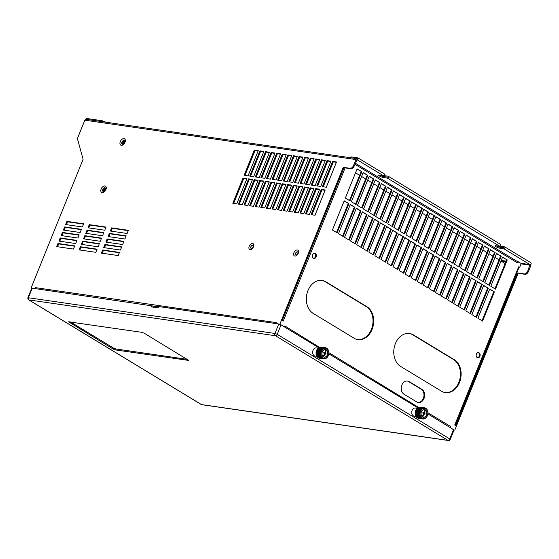 <?xml version="1.0" encoding="UTF-8"?>
<svg xmlns="http://www.w3.org/2000/svg" width="559" height="559" viewBox="0 0 559 559"><rect width="100%" height="100%" fill="white"/><g stroke="black" fill="none" stroke-linecap="round" stroke-linejoin="round"><path stroke-width="0.84" d="M459.498 382.496A17.364 13.185 98.3 0 0 454.215 359.647L413.415 334.904A17.364 13.185 98.3 0 0 409.537 333.492A17.364 13.185 98.3 0 0 395.388 343.61A17.364 13.185 98.3 0 0 400.67 366.459L441.47 391.202A17.364 13.185 98.3 0 0 445.348 392.607A17.364 13.185 98.3 0 0 459.498 382.496M409.202 333.45A17.364 13.185 -81.7 0 1 412.745 334.806L453.545 359.549A17.364 13.185 -81.7 0 1 458.827 382.398A17.364 13.185 -81.7 0 1 445.013 392.558M316.108 256.93A2.606 1.977 98.3 0 0 314.731 253.297A2.606 1.977 98.3 0 0 312.614 254.813A2.606 1.977 98.3 0 0 313.983 258.447A2.606 1.977 98.3 0 0 316.108 256.93M314.396 253.283A2.606 1.977 -81.7 0 1 315.437 256.833A2.606 1.977 -81.7 0 1 313.655 258.363M479.895 356.265A2.606 1.977 98.3 0 0 478.518 352.624A2.606 1.977 98.3 0 0 476.401 354.14A2.606 1.977 98.3 0 0 477.77 357.781A2.606 1.977 98.3 0 0 479.895 356.265M478.183 352.617A2.606 1.977 -81.7 0 1 479.224 356.167A2.606 1.977 -81.7 0 1 477.442 357.697M124.797 141.224A1.74 1.076 -58.8 0 0 122.826 142.573A1.74 1.076 -58.8 0 0 122.994 144.194M123.371 144.033A1.74 1.076 121.2 0 1 123.525 142.999A1.74 1.076 121.2 0 1 124.825 141.637M105.672 188.558A1.74 1.076 -58.8 0 0 103.701 189.906A1.74 1.076 -58.8 0 0 103.876 191.527M104.253 191.367A1.74 1.076 121.2 0 1 104.4 190.333A1.74 1.076 121.2 0 1 105.707 188.97M383.642 175.512A3.04 0.608 22 0 0 384.159 175.617L383.397 177.51A3.04 0.608 -158 0 1 380.197 176.42A3.04 0.608 -158 0 1 378.541 175.135A3.04 0.608 -158 0 1 379.316 175.03L383.229 175.603A1.041 0.643 -58.8 0 0 384.285 174.75A1.041 0.643 -58.8 0 0 384.152 173.765A1.041 0.643 -58.8 0 0 383.991 173.709M350.535 157.736L350.891 156.855L357.879 157.869A1.041 0.643 121.2 0 1 358.039 157.924A1.041 0.643 121.2 0 1 358.172 158.917A1.041 0.643 121.2 0 1 357.117 159.762L354.273 165.897A3.473 2.152 -58.8 0 1 350.766 168.727L350.067 168.308A3.473 2.152 121.2 0 0 353.574 165.478L355.964 159.56A1.474 1.118 -81.7 0 1 357.166 158.7A1.474 1.118 -81.7 0 1 357.501 158.819L356.915 159.734M518.319 261.703L517.774 263.044A1.474 0.915 -58.8 0 0 517.62 261.668L520.939 263.296L521.072 263.869L519.639 267.419L518.647 266.818L454.712 425.064L455.704 425.665L517.403 272.939L524.23 273.931A3.473 2.152 121.2 0 0 527.738 271.101L529.995 264.61A1.041 0.643 -58.8 0 0 531.05 263.764A1.041 0.643 -58.8 0 0 530.917 262.772A1.041 0.643 -58.8 0 0 530.764 262.716M500.214 246.212A3.04 0.608 22 0 0 500.738 246.316L504.651 246.882A1.041 0.643 121.2 0 1 504.805 246.938A1.041 0.643 121.2 0 1 504.938 247.923A1.041 0.643 121.2 0 1 503.883 248.776L499.97 248.21A3.04 0.608 -158 0 1 496.769 247.12A3.04 0.608 -158 0 1 495.113 245.834A3.04 0.608 -158 0 1 495.889 245.729L499.802 246.302A1.041 0.643 -58.8 0 0 500.857 245.45A1.041 0.643 -58.8 0 0 500.724 244.465A1.041 0.643 -58.8 0 0 500.571 244.409M384.159 175.617L388.072 176.183A1.041 0.643 121.2 0 1 388.232 176.239A1.041 0.643 121.2 0 1 388.365 177.224A1.041 0.643 121.2 0 1 387.31 178.076L383.397 177.51M297.821 253.541A1.74 1.076 -58.8 0 0 297.598 251.892A1.74 1.076 -58.8 0 0 297.339 251.802A1.74 1.076 -58.8 0 0 295.585 253.213A1.74 1.076 -58.8 0 0 295.802 254.862A1.74 1.076 -58.8 0 0 296.06 254.96A1.74 1.076 -58.8 0 0 297.821 253.541M294.852 256.036A3.34 2.068 -58.8 0 0 298.226 253.311A3.34 2.068 -58.8 0 0 297.304 249.964A3.34 2.068 -58.8 0 0 293.922 252.689A3.34 2.068 -58.8 0 0 294.852 256.036M295.837 254.883A1.74 1.076 121.2 0 1 295.662 253.262A1.74 1.076 121.2 0 1 297.64 251.92M253.094 247.043A1.74 1.076 -58.8 0 0 252.878 245.401A1.74 1.076 -58.8 0 0 252.612 245.303A1.74 1.076 -58.8 0 0 250.858 246.722A1.74 1.076 -58.8 0 0 251.075 248.371A1.74 1.076 -58.8 0 0 251.34 248.462A1.74 1.076 -58.8 0 0 253.094 247.043M250.125 249.545A3.34 2.068 -58.8 0 0 253.506 246.819A3.34 2.068 -58.8 0 0 252.577 243.465A3.34 2.068 -58.8 0 0 249.202 246.191A3.34 2.068 -58.8 0 0 250.125 249.545M251.117 248.392A1.74 1.076 121.2 0 1 250.935 246.771A1.74 1.076 121.2 0 1 252.913 245.422M124.629 142.531A2.082 1.293 -58.8 0 0 124.364 140.554A2.082 1.293 -58.8 0 0 124.049 140.442A2.082 1.293 -58.8 0 0 121.946 142.147A2.082 1.293 -58.8 0 0 122.204 144.117A2.082 1.293 -58.8 0 0 122.519 144.229A2.082 1.293 -58.8 0 0 124.629 142.531M121.31 145.312A3.689 2.285 -58.8 0 0 125.041 142.307A3.689 2.285 -58.8 0 0 124.014 138.611A3.689 2.285 -58.8 0 0 120.283 141.616A3.689 2.285 -58.8 0 0 121.31 145.312M122.246 144.145A2.082 1.293 121.2 0 1 122.023 142.189A2.082 1.293 121.2 0 1 124.405 140.582M105.504 189.864A2.082 1.293 -58.8 0 0 105.239 187.887A2.082 1.293 -58.8 0 0 104.924 187.775A2.082 1.293 -58.8 0 0 102.821 189.473A2.082 1.293 -58.8 0 0 103.08 191.451A2.082 1.293 -58.8 0 0 103.394 191.562A2.082 1.293 -58.8 0 0 105.504 189.864M102.185 192.645A3.689 2.285 -58.8 0 0 105.917 189.641A3.689 2.285 -58.8 0 0 104.896 185.937A3.689 2.285 -58.8 0 0 101.165 188.949A3.689 2.285 -58.8 0 0 102.185 192.645M103.122 191.471A2.082 1.293 121.2 0 1 102.898 189.522A2.082 1.293 121.2 0 1 105.281 187.915M519.639 267.419L519.025 267.328M66.444 224.662L67.597 221.811L83.543 224.124M233.641 203.427L243.717 178.489L246.812 178.936M239.231 204.238L249.307 179.299L252.402 179.746M244.821 205.055L254.897 180.11L257.992 180.564M250.411 205.866L260.494 180.927L263.582 181.375M256.008 206.676L266.084 181.738L269.172 182.185M261.598 207.487L271.674 182.548L274.762 182.996M267.188 208.297L277.264 183.359L280.352 183.806M272.778 209.115L282.854 184.17L285.942 184.624M278.368 209.925L288.444 184.987L291.532 185.434M283.958 210.736L294.034 185.798L297.122 186.245M289.548 211.547L299.624 186.608L302.712 187.055M295.138 212.357L305.214 187.419L308.309 187.866M300.728 213.175L310.804 188.229L313.899 188.683M306.318 213.985L316.394 189.047L319.489 189.494M311.908 214.796L321.984 189.857L325.079 190.305M244.961 175.421L255.037 150.483L258.125 150.93M250.551 176.232L260.627 151.293L263.715 151.748M256.141 177.049L266.217 152.111L269.305 152.558M261.731 177.86L271.807 152.921L274.895 153.369M267.321 178.67L277.397 153.732L280.485 154.179M272.911 179.481L282.987 154.543L286.075 154.99M278.501 180.291L288.577 155.353L291.665 155.807M284.091 181.109L294.167 156.171L297.255 156.618M289.681 181.92L299.757 156.981L302.852 157.428M295.271 182.73L305.347 157.792L308.442 158.239M300.861 183.541L310.937 158.602L314.032 159.049M306.451 184.351L316.527 159.413L319.622 159.867M312.048 185.169L322.124 160.23L325.212 160.678M317.638 185.979L327.714 161.041L330.802 161.488M323.228 186.79L333.304 161.851L336.392 162.299M102.248 253.248L103.394 250.397L119.347 252.71M104.477 247.721L105.63 244.87L121.576 247.19M106.706 242.201L107.859 239.35L123.812 241.67M108.935 236.681L110.088 233.83L126.041 236.143M111.171 231.16L112.324 228.31L128.27 230.622M79.881 249.999L81.034 247.148L96.987 249.461M82.117 244.479L83.263 241.628L99.216 243.941M84.346 238.952L85.499 236.101L101.445 238.42M86.575 233.431L87.728 230.581L103.674 232.9M88.804 227.911L89.957 225.06L105.91 227.373M57.521 246.75L58.674 243.899L74.62 246.219M59.75 241.229L60.903 238.379L76.856 240.691M61.986 235.709L63.132 232.858L79.085 235.171M64.215 230.182L65.368 227.331L81.314 229.651M350.067 168.308L343.247 167.316L343.946 167.742L350.766 168.727M343.946 167.742L282.239 320.468L283.231 321.069L345.106 167.91M355.545 172.794L359.64 175.274M361.61 176.469L365.698 178.95M367.668 180.145L371.763 182.625M373.733 183.82L377.821 186.301M379.792 187.496L383.886 189.983M385.857 191.178L389.944 193.659M391.915 194.853L396.01 197.334M397.98 198.529L402.068 201.009M404.038 202.204L408.133 204.685M410.103 205.88L414.191 208.36M416.162 209.555L420.256 212.036M422.227 213.231L426.321 215.718M428.285 216.906L432.38 219.394M434.35 220.588L438.445 223.069M440.408 224.264L444.503 226.744M446.473 227.939L450.568 230.42M452.538 231.615L456.626 234.095M458.597 235.29L462.691 237.771M464.662 238.966L468.749 241.446M470.72 242.641L474.815 245.128M476.785 246.316L480.873 248.804M482.843 249.999L486.938 252.479M488.908 253.674L492.996 256.155M494.967 257.35L499.061 259.83M501.032 261.025L505.119 263.506M66.898 221.385L83.668 223.824L82.397 226.975L65.62 224.543L66.898 221.385L67.597 221.811M243.018 178.062L246.931 178.635L236.737 203.874L232.823 203.308L243.018 178.062L243.717 178.489M248.608 178.88L252.521 179.446L242.327 204.692L238.413 204.119L248.608 178.88L249.307 179.299M254.198 179.691L258.111 180.257L247.917 205.502L244.003 204.929L254.198 179.691L254.897 180.11M259.788 180.501L263.701 181.067L253.506 206.313L249.593 205.747L259.788 180.501L260.494 180.927M265.378 181.312L269.298 181.878L259.096 207.123L255.183 206.557L265.378 181.312L266.084 181.738M270.975 182.122L274.888 182.695L264.687 207.934L260.774 207.368L270.975 182.122L271.674 182.548M276.565 182.94L280.478 183.506L270.276 208.752L266.363 208.179L276.565 182.94L277.264 183.359M282.155 183.75L286.068 184.316L275.866 209.562L271.953 208.989L282.155 183.75L282.854 184.17M287.745 184.561L291.658 185.127L281.457 210.373L277.543 209.807L287.745 184.561L288.444 184.987M293.335 185.371L297.248 185.937L287.046 211.183L283.133 210.617L293.335 185.371L294.034 185.798M298.925 186.182L302.838 186.755L292.637 211.994L288.724 211.428L298.925 186.182L299.624 186.608M304.515 186.999L308.428 187.565L298.226 212.811L294.313 212.238L304.515 186.999L305.214 187.419M310.105 187.81L314.018 188.376L303.823 213.622L299.91 213.049L310.105 187.81L310.804 188.229M315.695 188.621L319.608 189.187L309.413 214.432L305.5 213.866L315.695 188.621L316.394 189.047M321.285 189.431L325.198 189.997L315.003 215.243L311.09 214.677L321.285 189.431L321.984 189.857M254.331 150.057L258.251 150.63L248.049 175.875L244.136 175.302L254.331 150.057L255.037 150.483M259.928 150.874L263.841 151.44L253.639 176.686L249.726 176.113L259.928 150.874L260.627 151.293M265.518 151.685L269.431 152.251L259.229 177.496L255.316 176.93L265.518 151.685L266.217 152.111M271.108 152.495L275.021 153.061L264.819 178.307L260.906 177.741L271.108 152.495L271.807 152.921M276.698 153.306L280.611 153.879L270.409 179.118L266.496 178.552L276.698 153.306L277.397 153.732M282.288 154.116L286.201 154.689L275.999 179.935L272.086 179.362L282.288 154.116L282.987 154.543M287.878 154.934L291.791 155.5L281.589 180.746L277.676 180.173L287.878 154.934L288.577 155.353M293.468 155.744L297.381 156.31L287.179 181.556L283.266 180.99L293.468 155.744L294.167 156.171M299.058 156.555L302.971 157.121L292.776 182.367L288.856 181.801L299.058 156.555L299.757 156.981M304.648 157.365L308.561 157.938L298.366 183.177L294.453 182.611L304.648 157.365L305.347 157.792M310.238 158.176L314.151 158.749L303.956 183.995L300.043 183.422L310.238 158.176L310.937 158.602M315.828 158.994L319.741 159.56L309.546 184.805L305.633 184.232L315.828 158.994L316.527 159.413M321.418 159.804L325.331 160.37L315.136 185.616L311.223 185.05L321.418 159.804L322.124 160.23M327.015 160.615L330.928 161.181L320.726 186.427L316.813 185.861L327.015 160.615L327.714 161.041M332.605 161.425L336.518 161.998L326.316 187.237L322.403 186.671L332.605 161.425L333.304 161.851M102.695 249.971L119.472 252.409L118.194 255.561L101.424 253.129L102.695 249.971L103.394 250.397M104.931 244.451L121.701 246.882L120.423 250.041L103.653 247.602L104.931 244.451L105.63 244.87M107.16 238.924L123.93 241.362L122.659 244.521L105.882 242.082L107.16 238.924L107.859 239.35M109.389 233.403L126.159 235.842L124.888 238.993L108.118 236.562L109.389 233.403L110.088 233.83M111.618 227.883L128.395 230.315L127.117 233.473L110.347 231.035L111.618 227.883L112.324 228.31M80.335 246.722L97.105 249.16L95.834 252.312L79.064 249.88L80.335 246.722L81.034 247.148M82.564 241.202L99.341 243.64L98.063 246.792L81.293 244.36L82.564 241.202L83.263 241.628M84.8 235.681L101.57 238.113L100.292 241.271L83.522 238.833L84.8 235.681L85.499 236.101M87.029 230.154L103.799 232.593L102.528 235.751L85.751 233.313L87.029 230.154L87.728 230.581M89.258 224.634L106.028 227.073L104.757 230.224L87.987 227.792L89.258 224.634L89.957 225.06M57.975 243.472L74.745 245.911L73.467 249.069L56.697 246.631L57.975 243.472L58.674 243.899M60.204 237.952L76.974 240.391L75.703 243.542L58.926 241.111L60.204 237.952L60.903 238.379M62.433 232.432L79.203 234.864L77.932 238.022L61.162 235.584L62.433 232.432L63.132 232.858M64.669 226.912L81.439 229.344L80.161 232.502L63.391 230.063L64.669 226.912L65.368 227.331M530.812 264.169A1.474 1.118 -81.7 0 1 530.826 265.609L528.437 271.52A3.473 2.152 -58.8 0 1 524.929 274.357L524.23 273.931M517.403 272.939L524.929 274.357M454.027 430.088L450.254 427.467L450.638 426.524A1.041 0.643 -58.8 0 1 449.967 427.293M518.109 273.365L454.746 430.192M383.781 176.56L387.694 177.126L383.781 176.56A3.04 0.608 22 0 1 379.917 175.121A3.04 0.608 22 0 0 383.781 176.56M500.738 246.316L500.354 247.26L504.267 247.826L500.354 247.26A3.04 0.608 22 0 1 496.49 245.82A3.04 0.608 22 0 0 500.354 247.26L499.97 248.21M31.716 288.381L35.126 288.598L35.51 287.647A1.041 0.79 98.3 0 0 35.51 288.654M357.166 158.7L86.023 119.319A1.474 1.118 98.3 0 0 84.821 120.178L77.925 137.255A3.473 2.152 121.2 0 0 77.68 139.582L83.116 159.266L31.101 288.011M85.688 119.34A1.041 0.643 121.2 0 1 86.736 118.494L102.115 120.723L101.759 121.603M106.063 122.232L102.115 120.723M343.247 167.316L279.884 324.143L284.37 326.868L284.755 325.918L319.608 347.384M494.373 291.875L489.712 289.045L477.917 318.232L482.578 321.062L494.373 291.875L489.607 289.296M403.975 394.193L416.797 401.97A6.946 5.276 98.3 0 0 418.349 402.536A6.946 5.276 98.3 0 0 424.351 397.477A6.946 5.276 98.3 0 0 421.898 389.35L409.076 381.573A6.946 5.276 98.3 0 0 407.525 381.014A6.946 5.276 98.3 0 0 401.523 386.073A6.946 5.276 98.3 0 0 403.975 394.193M313.236 313.431L354.036 338.181A17.364 13.185 98.3 0 0 357.914 339.586A17.364 13.185 98.3 0 0 372.916 326.938A17.364 13.185 98.3 0 0 366.788 306.625L325.988 281.876A17.364 13.185 98.3 0 0 322.11 280.471A17.364 13.185 98.3 0 0 307.108 293.119A17.364 13.185 98.3 0 0 313.236 313.431M345.343 198.054L350.004 200.877L361.799 171.69L357.131 168.86L345.343 198.054M348.886 203.644L344.225 200.814L332.43 230.001L337.091 232.83L348.886 203.644L344.12 201.058M351.401 201.729L356.062 204.559L367.857 175.365L363.196 172.542L351.401 201.729M354.951 207.319L350.283 204.489L338.495 233.676L343.156 236.506L354.951 207.319L350.186 204.741M357.467 205.405L362.127 208.234L373.922 179.041L369.254 176.218L357.467 205.405M361.009 210.995L356.349 208.165L344.554 237.351L349.221 240.181L361.009 210.995L356.251 208.416M363.525 209.08L368.185 211.91L379.98 182.723L375.32 179.893L363.525 209.08M367.074 214.67L362.407 211.84L350.619 241.027L355.279 243.857L367.074 214.67L362.309 212.092M369.59 212.755L374.25 215.585L386.045 186.399L381.378 183.569L369.59 212.755M373.132 218.345L368.472 215.515L356.677 244.709L361.345 247.532L373.132 218.345L368.374 215.767M375.648 216.431L380.316 219.261L392.104 190.074L387.443 187.244L375.648 216.431M379.198 222.021L374.537 219.191L362.742 248.385L367.403 251.208L379.198 222.021L374.432 219.442M381.713 220.106L386.374 222.936L398.169 193.749L393.501 190.919L381.713 220.106M385.256 225.696L380.595 222.873L368.8 252.06L373.468 254.89L385.256 225.696L380.497 223.118M387.771 223.789L392.439 226.612L404.227 197.425L399.566 194.595L387.771 223.789M391.321 229.372L386.66 226.549L374.865 255.736L379.526 258.565L391.321 229.372L386.555 226.793M393.836 227.464L398.497 230.287L410.292 201.1L405.624 198.27L393.836 227.464M397.379 233.054L392.718 230.224L380.924 259.411L385.591 262.241L397.379 233.054L392.621 230.469M399.895 231.14L404.562 233.969L416.35 204.776L411.69 201.953L399.895 231.14M403.444 236.73L398.784 233.9L386.989 263.086L391.649 265.916L403.444 236.73L398.679 234.151M405.96 234.815L410.62 237.645L422.415 208.451L417.755 205.628L405.96 234.815M409.509 240.405L404.842 237.575L393.047 266.762L397.715 269.592L409.509 240.405L404.744 237.827M412.018 238.49L416.686 241.32L428.474 212.134L423.813 209.304L412.018 238.49M415.568 244.08L410.907 241.25L399.112 270.437L403.773 273.267L415.568 244.08L410.802 241.502M418.083 242.166L422.744 244.996L434.539 215.809L429.878 212.979L418.083 242.166M421.633 247.756L416.965 244.926L405.177 274.12L409.838 276.943L421.633 247.756L416.867 245.177M424.141 245.841L428.809 248.671L440.597 219.484L435.936 216.654L424.141 245.841M427.691 251.431L423.03 248.608L411.235 277.795L415.896 280.618L427.691 251.431L422.925 248.853M430.206 249.517L434.867 252.347L446.662 223.16L442.001 220.33L430.206 249.517M433.756 255.107L429.088 252.284L417.3 281.47L421.961 284.3L433.756 255.107L428.991 252.528M436.265 253.199L440.932 256.022L452.727 226.835L448.059 224.005L436.265 253.199M439.814 258.782L435.154 255.959L423.359 285.146L428.019 287.976L439.814 258.782L435.049 256.204M442.33 256.874L446.99 259.697L458.785 230.511L454.125 227.688L442.33 256.874M445.879 262.464L441.212 259.635L429.424 288.821L434.084 291.651L445.879 262.464L441.114 259.879M448.395 260.55L453.056 263.38L464.85 234.186L460.183 231.363L448.395 260.55M451.938 266.14L447.277 263.31L435.482 292.497L440.15 295.327L451.938 266.14L447.179 263.562M454.453 264.225L459.114 267.055L470.909 237.868L466.248 235.039L454.453 264.225M458.003 269.815L453.335 266.985L441.547 296.172L446.208 299.002L458.003 269.815L453.237 267.237M460.518 267.901L465.179 270.731L476.974 241.544L472.306 238.714L460.518 267.901M464.061 273.491L459.4 270.661L447.605 299.855L452.273 302.678L464.061 273.491L459.302 270.912M466.576 271.576L471.237 274.406L483.032 245.219L478.371 242.389L466.576 271.576M470.126 277.166L465.465 274.336L453.67 303.53L458.331 306.353L470.126 277.166L465.361 274.588M472.641 275.252L477.302 278.082L489.097 248.895L484.429 246.065L472.641 275.252M476.184 280.842L471.523 278.019L459.729 307.205L464.396 310.028L476.184 280.842L471.426 278.263M478.7 278.934L483.367 281.757L495.155 252.57L490.495 249.74L478.7 278.934M482.249 284.517L477.589 281.694L465.794 310.881L470.454 313.711L482.249 284.517L477.484 281.939M484.765 282.609L489.425 285.432L501.22 256.246L496.553 253.416L484.765 282.609M488.307 288.199L483.647 285.369L471.852 314.556L476.52 317.386L488.307 288.199L483.549 285.614M490.823 286.285L495.491 289.115L507.279 259.921L502.618 257.098L490.823 286.285M35.51 287.647L276.237 322.613L275.86 323.556L279.884 324.143M167.504 306.821A1.041 0.79 98.3 0 0 167.504 307.82A1.041 0.79 98.3 0 1 167.504 306.821M150.727 304.382A1.041 0.79 98.3 0 0 150.734 305.389A1.041 0.79 98.3 0 1 150.727 304.382M482.012 320.712L493.702 291.777M407.183 380.979A6.946 5.276 -81.7 0 1 408.405 381.476L421.227 389.253A6.946 5.276 -81.7 0 1 423.736 397.163A6.946 5.276 -81.7 0 1 418.013 402.473M321.767 280.429A17.364 13.185 -81.7 0 1 325.317 281.778L366.117 306.528A17.364 13.185 -81.7 0 1 372.301 326.624A17.364 13.185 -81.7 0 1 357.578 339.53M361.799 171.69L357.033 169.111M349.431 200.534L361.128 171.592M336.525 232.481L348.215 203.546M367.857 175.365L363.091 172.787M355.496 204.21L367.186 175.267M342.583 236.157L354.28 207.221M373.922 179.041L369.157 176.462M361.554 207.885L373.251 178.943M348.648 239.832L360.338 210.897M379.98 182.723L375.215 180.138M367.619 211.561L379.309 182.625M354.706 243.514L366.404 214.572M386.045 186.399L381.28 183.82M373.678 215.236L385.375 186.301M360.772 247.19L372.462 218.248M392.104 190.074L387.345 187.496M379.743 218.918L391.433 189.976M366.837 250.865L378.527 221.923M398.169 193.749L393.403 191.171M385.801 222.594L397.498 193.652M372.895 254.541L384.585 225.598M404.227 197.425L399.468 194.846M391.866 226.269L403.556 197.327M378.96 258.216L390.65 229.274M410.292 201.1L405.527 198.522M397.924 229.945L409.621 201.002M385.018 261.892L396.708 232.956M416.35 204.776L411.592 202.197M403.989 233.62L415.679 204.678M391.083 265.567L402.773 236.632M422.415 208.451L417.65 205.873M410.054 237.296L421.745 208.36M397.142 269.249L408.839 240.307M428.474 212.134L423.715 209.548M416.113 240.971L427.803 212.036M403.207 272.925L414.897 243.983M434.539 215.809L429.773 213.231M422.178 244.646L433.868 215.711M409.265 276.6L420.962 247.658M440.597 219.484L435.838 216.906M428.236 248.329L439.926 219.387M415.33 280.276L427.02 251.333M446.662 223.16L441.896 220.581M434.301 252.004L445.991 223.062M421.388 283.951L433.085 255.009M452.727 226.835L447.962 224.257M440.359 255.68L452.056 226.737M427.453 287.626L439.143 258.691M458.785 230.511L454.02 227.932M446.424 259.355L458.114 230.413M433.511 291.302L445.209 262.367M464.85 234.186L460.085 231.608M452.483 263.03L464.18 234.088M439.577 294.977L451.267 266.042M470.909 237.868L466.143 235.283M458.548 266.706L470.238 237.771M445.635 298.66L457.332 269.717M476.974 241.544L472.208 238.959M464.606 270.381L476.303 241.446M451.7 302.335L463.39 273.393M483.032 245.219L478.266 242.641M470.671 274.057L482.361 245.121M457.758 306.011L469.455 277.068M489.097 248.895L484.332 246.316M476.729 277.739L488.426 248.797M463.823 309.686L475.513 280.744M495.155 252.57L490.397 249.992M482.794 281.415L494.484 252.472M469.888 313.361L481.579 284.419M501.22 256.246L496.455 253.667M488.852 285.09L500.55 256.148M475.947 317.037L487.637 288.102M507.279 259.921L502.52 257.343M494.918 288.765L506.608 259.823M517.62 261.668A1.474 0.915 -58.8 0 0 517.592 261.647L355.342 163.249M477.009 353.204L476.156 355.307M518.92 267.293L518.647 266.818M323.416 356.88A3.906 2.97 98.3 0 0 324.29 357.194A3.906 2.97 98.3 0 0 327.665 354.35A3.906 2.97 98.3 0 0 326.281 349.78A3.906 2.97 98.3 0 0 325.408 349.459A3.906 2.97 98.3 0 0 322.033 352.303A3.906 2.97 98.3 0 0 323.416 356.88M324.534 357.082A3.906 2.97 -81.7 0 1 324.01 357.138M326.729 348.669A5.122 3.892 -81.7 0 1 328.287 355.412A5.122 3.892 -81.7 0 1 322.969 357.984A5.122 3.892 -81.7 0 1 321.411 351.241A5.122 3.892 -81.7 0 1 326.729 348.669M321.551 357.662A5.646 4.283 -81.7 0 1 321.488 357.585L321.257 357.292A5.646 4.283 -81.7 0 1 321.194 357.201L320.992 356.887A5.646 4.283 -81.7 0 1 320.936 356.789L320.761 356.439A5.646 4.283 -81.7 0 1 320.719 356.335L320.573 355.964A5.646 4.283 -81.7 0 1 320.531 355.859L320.328 355.077A5.646 4.283 -81.7 0 1 320.307 354.958L320.244 354.539A5.646 4.283 -81.7 0 1 320.23 354.42L320.202 353.994A5.646 4.283 -81.7 0 1 320.195 353.868L320.202 353.442A5.646 4.283 -81.7 0 1 320.209 353.316L320.244 352.883A5.646 4.283 -81.7 0 1 320.258 352.764L320.328 352.331A5.646 4.283 -81.7 0 1 320.349 352.212L320.454 351.793A5.646 4.283 -81.7 0 1 320.489 351.674L320.621 351.262A5.646 4.283 -81.7 0 1 320.663 351.15L320.824 350.752A5.646 4.283 -81.7 0 1 320.873 350.647L321.062 350.269A5.646 4.283 -81.7 0 1 321.118 350.165L321.334 349.815A5.646 4.283 -81.7 0 1 321.397 349.717L321.635 349.396A5.646 4.283 -81.7 0 1 321.711 349.305L321.97 349.012A5.646 4.283 -81.7 0 1 322.047 348.935L322.326 348.676A5.646 4.283 -81.7 0 1 322.41 348.606L322.704 348.376A5.646 4.283 -81.7 0 1 322.795 348.32L323.102 348.131A5.646 4.283 -81.7 0 1 323.193 348.082L323.514 347.936A5.646 4.283 -81.7 0 1 323.605 347.894L323.934 347.789A5.646 4.283 -81.7 0 1 324.024 347.761L324.36 347.698A5.646 4.283 -81.7 0 1 324.451 347.684L324.786 347.663A5.646 4.283 -81.7 0 1 324.877 347.656L325.205 347.677A5.646 4.283 -81.7 0 1 325.303 347.691L325.624 347.754A5.646 4.283 -81.7 0 1 325.715 347.775L326.337 348.012A5.646 4.283 -81.7 0 1 326.428 348.061L326.715 348.236A5.646 4.283 -81.7 0 1 326.798 348.292L327.071 348.502A5.646 4.283 -81.7 0 1 327.148 348.571L327.406 348.823A5.646 4.283 -81.7 0 1 327.476 348.893L327.707 349.179A5.646 4.283 -81.7 0 1 327.77 349.263L327.979 349.578A5.646 4.283 -81.7 0 1 328.035 349.675L328.217 350.018A5.646 4.283 -81.7 0 1 328.266 350.116L328.419 350.486A5.646 4.283 -81.7 0 1 328.454 350.591L328.58 350.975A5.646 4.283 -81.7 0 1 328.608 351.094L328.706 351.492A5.646 4.283 -81.7 0 1 328.727 351.611L328.79 352.03A5.646 4.283 -81.7 0 1 328.797 352.149L328.825 352.575A5.646 4.283 -81.7 0 1 328.832 352.701L328.825 353.134A5.646 4.283 -81.7 0 1 328.818 353.253L328.783 353.686A5.646 4.283 -81.7 0 1 328.769 353.812L328.699 354.238A5.646 4.283 -81.7 0 1 328.671 354.364L328.566 354.783A5.646 4.283 -81.7 0 1 328.538 354.902L328.406 355.307A5.646 4.283 -81.7 0 1 328.364 355.426L328.203 355.817A5.646 4.283 -81.7 0 1 328.147 355.929L327.958 356.3A5.646 4.283 -81.7 0 1 327.902 356.404L327.686 356.754A5.646 4.283 -81.7 0 1 327.623 356.852L327.378 357.173A5.646 4.283 -81.7 0 1 327.308 357.257L327.05 357.55A5.646 4.283 -81.7 0 1 326.973 357.634L326.407 358.116A5.646 4.283 -81.7 0 1 326.323 358.179L326.016 358.375A5.646 4.283 -81.7 0 1 325.925 358.424L325.611 358.585A5.646 4.283 -81.7 0 1 325.513 358.626L325.191 358.738A5.646 4.283 -81.7 0 1 325.093 358.766L324.765 358.843A5.646 4.283 -81.7 0 1 324.667 358.857L324.339 358.892A5.646 4.283 -81.7 0 1 324.241 358.899L323.913 358.885A5.646 4.283 -81.7 0 1 323.815 358.878L323.493 358.829A5.646 4.283 -81.7 0 1 323.402 358.808L323.081 358.71A5.646 4.283 -81.7 0 1 322.906 358.64L322.599 358.501A5.646 4.283 -81.7 0 1 322.515 358.452L319.881 357.928A5.646 4.283 98.3 0 1 319.804 357.865L322.18 357.984L319.531 357.648A5.646 4.283 98.3 0 1 319.455 357.578L321.858 357.683L319.147 357.313A5.646 4.283 -81.7 0 1 319.077 357.236L318.854 356.942A5.646 4.283 -81.7 0 1 318.791 356.852L318.588 356.537A5.646 4.283 -81.7 0 1 318.532 356.439L318.357 356.09A5.646 4.283 -81.7 0 1 318.316 355.985L318.169 355.615A5.646 4.283 -81.7 0 1 318.127 355.51L317.924 354.727A5.646 4.283 -81.7 0 1 317.896 354.609L317.84 354.189A5.646 4.283 -81.7 0 1 317.826 354.071L317.798 353.644A5.646 4.283 -81.7 0 1 317.791 353.519L317.798 353.092A5.646 4.283 -81.7 0 1 317.805 352.967L317.84 352.533A5.646 4.283 -81.7 0 1 317.854 352.415L317.924 351.981A5.646 4.283 -81.7 0 1 317.945 351.863L318.05 351.443A5.646 4.283 -81.7 0 1 318.085 351.325L318.211 350.912A5.646 4.283 -81.7 0 1 318.253 350.8L318.42 350.402A5.646 4.283 -81.7 0 1 318.469 350.297L318.658 349.92A5.646 4.283 -81.7 0 1 318.714 349.815L318.93 349.466A5.646 4.283 -81.7 0 1 318.993 349.368L319.231 349.047A5.646 4.283 -81.7 0 1 319.308 348.956L319.566 348.662A5.646 4.283 -81.7 0 1 319.643 348.585L319.923 348.327A5.646 4.283 -81.7 0 1 320.007 348.257L320.3 348.026A5.646 4.283 -81.7 0 1 320.391 347.971L320.44 347.977A5.646 4.283 98.3 0 0 320.356 348.033L320.062 348.264A5.646 4.283 98.3 0 0 319.979 348.334L319.699 348.592A5.646 4.283 98.3 0 0 319.622 348.669L319.364 348.963A5.646 4.283 98.3 0 0 319.287 349.054L319.049 349.375A5.646 4.283 98.3 0 0 318.986 349.473L318.77 349.822A5.646 4.283 98.3 0 0 318.714 349.927L318.525 350.304A5.646 4.283 98.3 0 0 318.476 350.409L318.309 350.807A5.646 4.283 98.3 0 0 318.267 350.919L318.141 351.332A5.646 4.283 98.3 0 0 318.106 351.45L318.001 351.87A5.646 4.283 98.3 0 0 317.98 351.988L317.91 352.422A5.646 4.283 98.3 0 0 317.896 352.54L317.861 352.974A5.646 4.283 98.3 0 0 317.854 353.099L317.847 353.533A5.646 4.283 98.3 0 0 317.854 353.651L317.882 354.078A5.646 4.283 98.3 0 0 317.896 354.203L317.952 354.616A5.646 4.283 98.3 0 0 317.98 354.734L318.183 355.517A5.646 4.283 98.3 0 0 318.225 355.622L318.371 355.999A5.646 4.283 98.3 0 0 318.413 356.097L318.588 356.446A5.646 4.283 98.3 0 0 318.644 356.544L318.847 356.866A5.646 4.283 98.3 0 0 318.909 356.949L319.133 357.243A5.646 4.283 98.3 0 0 319.203 357.32M323.815 358.878L321.467 358.536A5.646 4.283 -81.7 0 1 321.411 358.529L319.496 358.095M319.091 358.005L319.322 358.214A5.646 4.283 98.3 0 0 319.413 358.235L321.09 358.48A5.646 4.283 -81.7 0 1 320.999 358.459L320.964 358.403M318.616 357.823L318.826 358.046A5.646 4.283 98.3 0 0 319 358.116L320.677 358.361A5.646 4.283 -81.7 0 1 320.503 358.291L320.447 358.186M318.246 357.613L318.434 357.858A5.646 4.283 98.3 0 0 318.518 357.907L320.195 358.151A5.646 4.283 -81.7 0 1 320.111 358.102L320.055 357.949M317.016 356.356L315.199 356.09A4.123 3.13 -81.7 0 1 314.277 355.762A4.123 3.13 -81.7 0 1 312.823 350.933A4.123 3.13 -81.7 0 1 316.387 347.929L318.162 348.187M416.099 416.448L414.289 416.189A4.123 3.13 -81.7 0 1 413.367 415.854A4.123 3.13 -81.7 0 1 411.913 411.026A4.123 3.13 -81.7 0 1 415.477 408.021L417.252 408.28M422.904 418.971L422.583 418.922A5.646 4.283 -81.7 0 1 422.492 418.901L422.171 418.803A5.646 4.283 -81.7 0 1 421.996 418.733L421.689 418.593A5.646 4.283 -81.7 0 1 421.605 418.544L421.318 418.363A5.646 4.283 -81.7 0 1 421.234 418.3L420.969 418.083A5.646 4.283 -81.7 0 1 420.892 418.013L420.641 417.755A5.646 4.283 -81.7 0 1 420.571 417.678L420.347 417.384A5.646 4.283 -81.7 0 1 420.284 417.3L420.082 416.979A5.646 4.283 -81.7 0 1 420.026 416.881L419.851 416.532A5.646 4.283 -81.7 0 1 419.802 416.434L419.655 416.057A5.646 4.283 -81.7 0 1 419.62 415.952L419.418 415.169A5.646 4.283 -81.7 0 1 419.39 415.051L419.334 414.638A5.646 4.283 -81.7 0 1 419.32 414.512L419.292 414.086A5.646 4.283 -81.7 0 1 419.285 413.967L419.292 413.534A5.646 4.283 -81.7 0 1 419.292 413.408L419.334 412.975A5.646 4.283 -81.7 0 1 419.348 412.856L419.418 412.423A5.646 4.283 -81.7 0 1 419.439 412.304L419.543 411.885A5.646 4.283 -81.7 0 1 419.571 411.766L419.704 411.354A5.646 4.283 -81.7 0 1 419.746 411.242L419.907 410.851A5.646 4.283 -81.7 0 1 419.963 410.739L420.151 410.362A5.646 4.283 -81.7 0 1 420.207 410.257L420.424 409.908A5.646 4.283 -81.7 0 1 420.487 409.817L420.724 409.488A5.646 4.283 -81.7 0 1 420.794 409.405L421.06 409.104A5.646 4.283 -81.7 0 1 421.137 409.027L421.416 408.769A5.646 4.283 -81.7 0 1 421.5 408.699L421.793 408.468A5.646 4.283 -81.7 0 1 421.877 408.412L422.192 408.224A5.646 4.283 -81.7 0 1 422.283 408.175L422.597 408.028A5.646 4.283 -81.7 0 1 422.695 407.993L423.023 407.881A5.646 4.283 -81.7 0 1 423.114 407.853L423.442 407.791A5.646 4.283 -81.7 0 1 423.54 407.777L423.876 407.756A5.646 4.283 -81.7 0 1 423.967 407.756L424.295 407.77A5.646 4.283 -81.7 0 1 424.393 407.784L424.714 407.846A5.646 4.283 -81.7 0 1 424.805 407.867L425.427 408.105A5.646 4.283 -81.7 0 1 425.511 408.154L425.804 408.329A5.646 4.283 -81.7 0 1 425.888 408.384L426.161 408.594A5.646 4.283 -81.7 0 1 426.238 408.664L426.489 408.915A5.646 4.283 -81.7 0 1 426.559 408.992L426.796 409.272A5.646 4.283 -81.7 0 1 426.859 409.356L427.069 409.67A5.646 4.283 -81.7 0 1 427.125 409.768L427.307 410.11A5.646 4.283 -81.7 0 1 427.356 410.208L427.509 410.579A5.646 4.283 -81.7 0 1 427.544 410.683L427.67 411.075A5.646 4.283 -81.7 0 1 427.698 411.186L427.796 411.592A5.646 4.283 -81.7 0 1 427.817 411.71L427.873 412.123A5.646 4.283 -81.7 0 1 427.887 412.249L427.914 412.675A5.646 4.283 -81.7 0 1 427.921 412.794L427.914 413.227A5.646 4.283 -81.7 0 1 427.908 413.353L427.873 413.779A5.646 4.283 -81.7 0 1 427.852 413.905L427.782 414.331A5.646 4.283 -81.7 0 1 427.761 414.457L427.656 414.876A5.646 4.283 -81.7 0 1 427.628 414.995L427.495 415.4A5.646 4.283 -81.7 0 1 427.453 415.519L427.286 415.91A5.646 4.283 -81.7 0 1 427.237 416.022L427.048 416.392A5.646 4.283 -81.7 0 1 426.992 416.497L426.776 416.846A5.646 4.283 -81.7 0 1 426.706 416.944L426.468 417.266A5.646 4.283 -81.7 0 1 426.398 417.356L426.133 417.65A5.646 4.283 -81.7 0 1 426.056 417.727L425.497 418.209A5.646 4.283 -81.7 0 1 425.413 418.272L425.106 418.467A5.646 4.283 -81.7 0 1 425.015 418.523L424.693 418.677A5.646 4.283 -81.7 0 1 424.602 418.719L424.281 418.838A5.646 4.283 -81.7 0 1 424.183 418.866L423.855 418.936A5.646 4.283 -81.7 0 1 423.757 418.957L423.429 418.984A5.646 4.283 -81.7 0 1 423.331 418.991L423.002 418.977A5.646 4.283 -81.7 0 1 422.904 418.971L420.557 418.628A5.646 4.283 -81.7 0 1 420.501 418.621L418.586 418.188M418.181 418.097L418.405 418.307A5.646 4.283 98.3 0 0 418.502 418.328L420.179 418.572A5.646 4.283 -81.7 0 1 420.089 418.551L420.054 418.495M417.706 417.915L417.915 418.146A5.646 4.283 98.3 0 0 418.09 418.209L419.767 418.453A5.646 4.283 -81.7 0 1 419.592 418.384L419.536 418.279M417.335 417.706L417.524 417.95A5.646 4.283 98.3 0 0 417.608 417.999L419.285 418.244A5.646 4.283 -81.7 0 1 419.201 418.195L419.145 418.048M425.818 408.769A5.122 3.892 -81.7 0 1 427.376 415.505A5.122 3.892 -81.7 0 1 422.059 418.076A5.122 3.892 -81.7 0 1 420.501 411.333A5.122 3.892 -81.7 0 1 425.818 408.769M422.506 416.972A3.906 2.97 98.3 0 0 423.373 417.287A3.906 2.97 98.3 0 0 426.748 414.443A3.906 2.97 98.3 0 0 425.371 409.873A3.906 2.97 98.3 0 0 424.498 409.551A3.906 2.97 98.3 0 0 421.123 412.402A3.906 2.97 98.3 0 0 422.506 416.972M423.624 417.182A3.906 2.97 -81.7 0 1 423.1 417.231M113.197 349.054L115.482 349.92L188.83 360.45L144.208 333.206L141.93 332.332L68.582 321.802L113.197 349.054L113.582 348.103L115.867 348.97L115.482 349.92M187.328 359.353L115.867 348.97M113.582 348.103L70.462 321.956M422.338 416.707L423.596 413.583L422.723 413.052L422.967 412.465L423.841 412.989L425.099 409.873A3.78 2.865 -81.7 0 0 424.484 409.684A3.78 2.865 -81.7 0 0 421.262 412.276A3.78 2.865 -81.7 0 0 422.338 416.707L422.108 416.672M422.807 412.842L423.841 412.989M425.147 413.786L424.91 414.38L424.036 413.849L422.772 416.972A3.78 2.865 -81.7 0 0 423.394 417.161A3.78 2.865 -81.7 0 0 426.615 414.561A3.78 2.865 -81.7 0 0 425.539 410.131L424.274 413.255L425.147 413.786L423.946 413.835M423.233 412.905L424.274 413.255M423.156 413.094L424.029 413.625M425.539 410.131L425.022 410.061M424.484 409.684L423.918 409.6A3.78 2.865 98.3 0 0 423.694 409.579M423.519 413.772L424.036 413.849M422.422 416.923L422.772 416.972M422.611 417.035A3.78 2.865 98.3 0 0 422.835 417.077L423.394 417.161M424.218 409.53A3.906 2.97 -81.7 0 1 424.707 409.726M419.655 416.057L417.489 415.826L419.935 416.182M417.489 415.826L419.802 416.434M417.454 416.092A5.646 4.283 98.3 0 0 417.503 416.189L420.137 416.63M419.851 416.532L417.503 416.189M417.692 416.28L420.026 416.881M417.678 416.539A5.646 4.283 98.3 0 0 417.734 416.637L420.375 417.049M420.082 416.979L417.734 416.637M417.929 416.693L420.284 417.3M417.936 416.958A5.646 4.283 98.3 0 0 417.999 417.042L420.647 417.433M420.347 417.384L417.999 417.042M418.195 417.077L420.571 417.678M418.223 417.335A5.646 4.283 98.3 0 0 418.293 417.412L420.641 417.755M418.502 417.44L420.892 418.013M418.544 417.671A5.646 4.283 98.3 0 0 418.621 417.741L420.969 418.083M418.838 417.769L421.234 418.3M418.887 417.964A5.646 4.283 98.3 0 0 418.971 418.02L421.318 418.363M419.201 418.055L421.605 418.544M419.257 418.202A5.646 4.283 98.3 0 0 419.341 418.251L421.689 418.593M419.592 418.286L421.996 418.733M419.648 418.398A5.646 4.283 98.3 0 0 419.823 418.46L422.171 418.803M420.109 418.502L422.492 418.901M420.144 418.558A5.646 4.283 98.3 0 0 420.235 418.579L422.583 418.922M424.295 407.77L421.947 407.434A5.646 4.283 98.3 0 1 422.045 407.441L424.393 407.784M423.876 407.756L421.528 407.413A5.646 4.283 98.3 0 1 421.619 407.413L423.967 407.756M423.442 407.791L421.095 407.448A5.646 4.283 98.3 0 1 421.193 407.434L423.54 407.777M423.023 407.881L420.675 407.539A5.646 4.283 98.3 0 1 420.766 407.518L423.114 407.853M420.089 407.86L418.516 407.434A5.646 4.283 98.3 0 1 418.614 407.399L422.695 407.993M422.597 408.028L420.249 407.686M422.192 408.224L419.844 407.881A5.646 4.283 98.3 0 1 419.935 407.832L422.283 408.175M419.474 408.063A5.646 4.283 -81.7 0 0 419.39 408.119L417.713 407.881A5.646 4.283 98.3 0 1 417.797 407.818L421.877 408.412M419.529 408.07A5.646 4.283 98.3 0 0 419.446 408.133L421.8 408.727M421.793 408.468L419.446 408.133M419.348 408.37L421.5 408.699M419.152 408.356A5.646 4.283 98.3 0 0 419.068 408.426L421.437 409.034M421.416 408.769L419.068 408.426M418.991 408.678L421.137 409.027M418.789 408.685A5.646 4.283 98.3 0 0 418.712 408.769L421.102 409.377M421.06 409.104L418.712 408.769M418.649 409.027L420.794 409.405M418.446 409.062A5.646 4.283 98.3 0 0 418.377 409.146L420.787 409.768M420.724 409.488L418.377 409.146M418.342 409.412L420.487 409.817M418.139 409.474A5.646 4.283 98.3 0 0 418.076 409.572L420.501 410.187M420.424 409.908L418.076 409.572M418.055 409.831L420.207 410.257M417.859 409.922A5.646 4.283 98.3 0 0 417.804 410.026L420.249 410.641M420.151 410.362L417.804 410.026M417.804 410.285L419.963 410.739M417.615 410.397A5.646 4.283 98.3 0 0 417.559 410.509L420.033 411.124M419.907 410.851L417.559 410.509M417.58 410.767L419.746 411.242M417.398 410.9A5.646 4.283 98.3 0 0 417.356 411.012L419.851 411.627M419.704 411.354L417.356 411.012M417.398 411.27L419.571 411.766M417.224 411.424A5.646 4.283 98.3 0 0 417.196 411.543L419.704 412.144M419.543 411.885L417.196 411.543M417.252 411.787L419.439 412.304M417.091 411.962A5.646 4.283 98.3 0 0 417.07 412.088L419.592 412.675M419.418 412.423L417.07 412.088M417.147 412.318L419.348 412.856M417 412.514A5.646 4.283 98.3 0 0 416.986 412.64L419.529 413.213M419.334 412.975L416.986 412.64M417.084 412.856L419.292 413.408M416.944 413.066A5.646 4.283 98.3 0 0 416.944 413.192L419.502 413.751M419.292 413.534L416.944 413.192M417.056 413.401L419.285 413.967M416.937 413.625A5.646 4.283 98.3 0 0 416.944 413.744L419.523 414.289M419.292 414.086L416.944 413.744M417.07 413.933L419.32 414.512M416.972 414.17A5.646 4.283 98.3 0 0 416.986 414.296L419.578 414.82M419.334 414.638L416.986 414.296M417.126 414.464L419.39 415.051M417.042 414.708A5.646 4.283 98.3 0 0 417.063 414.827L419.676 415.33M419.418 415.169L417.063 414.827M417.224 414.974L419.774 415.707M419.516 415.568L417.161 415.225M417.321 415.351L419.62 415.952M421.989 407.434L420.312 407.19A5.646 4.283 98.3 0 0 420.214 407.183L421.891 407.42A5.646 4.283 -81.7 0 1 421.989 407.434M421.563 407.406L419.886 407.162A5.646 4.283 98.3 0 0 419.795 407.162L421.472 407.406A5.646 4.283 -81.7 0 1 421.563 407.406M421.137 407.427L419.46 407.183A5.646 4.283 98.3 0 0 419.362 407.197L421.039 407.441A5.646 4.283 -81.7 0 1 421.137 407.427M420.71 407.511L419.033 407.266A5.646 4.283 98.3 0 0 418.936 407.287L420.62 407.532A5.646 4.283 -81.7 0 1 420.71 407.511M418.698 407.476L328.832 352.652M419.683 408.091L418.111 407.63A5.646 4.283 98.3 0 1 418.202 407.581L419.921 407.839M419.39 408.119L417.713 407.881M417.517 408.105L419.292 408.363M416.28 409.447A4.989 3.794 98.3 0 0 416.127 409.663L418.02 409.558A5.646 4.283 -81.7 0 1 418.083 409.467L416.406 409.223L418.321 409.139A5.646 4.283 -81.7 0 1 418.391 409.055L416.714 408.811L418.656 408.755A5.646 4.283 -81.7 0 1 418.733 408.678L417.056 408.433L419.012 408.419A5.646 4.283 -81.7 0 1 419.096 408.349M417.419 408.105A5.646 4.283 98.3 0 0 417.335 408.175L419.012 408.419M417.056 408.433A5.646 4.283 98.3 0 0 416.979 408.517L418.656 408.755M416.714 408.811A5.646 4.283 98.3 0 0 416.644 408.895L418.321 409.139M416.406 409.223A5.646 4.283 98.3 0 0 416.343 409.314L418.02 409.558M418.286 417.405L418.237 417.405A5.646 4.283 -81.7 0 1 418.167 417.328L417.943 417.035A5.646 4.283 -81.7 0 1 417.88 416.951L417.678 416.63A5.646 4.283 -81.7 0 1 417.622 416.532L417.447 416.182A5.646 4.283 -81.7 0 1 417.398 416.085L417.252 415.707A5.646 4.283 -81.7 0 1 417.217 415.603L415.428 414.974L417.007 414.82A5.646 4.283 -81.7 0 1 416.986 414.701L415.309 414.457L416.93 414.289A5.646 4.283 -81.7 0 1 416.916 414.163L415.239 413.919L416.888 413.737A5.646 4.283 -81.7 0 1 416.881 413.618L415.204 413.374L416.888 413.185A5.646 4.283 -81.7 0 1 416.888 413.059L415.211 412.815L416.93 412.626A5.646 4.283 -81.7 0 1 416.944 412.507L415.267 412.262L417.014 412.081A5.646 4.283 -81.7 0 1 417.035 411.955L415.358 411.71L417.14 411.536A5.646 4.283 -81.7 0 1 417.168 411.417L415.491 411.172L417.3 411.005A5.646 4.283 -81.7 0 1 417.342 410.893L415.665 410.648L417.503 410.502A5.646 4.283 -81.7 0 1 417.559 410.39L415.882 410.145L417.748 410.278L416.071 409.768A5.646 4.283 98.3 0 1 416.127 409.67L417.999 409.824M415.882 410.145A5.646 4.283 98.3 0 0 415.826 410.257L417.503 410.502M415.665 410.648A5.646 4.283 98.3 0 0 415.623 410.76L417.3 411.005M415.491 411.172A5.646 4.283 98.3 0 0 415.463 411.291L417.14 411.536M415.358 411.71A5.646 4.283 98.3 0 0 415.337 411.836L417.014 412.081M415.267 412.262A5.646 4.283 98.3 0 0 415.253 412.388L416.93 412.626M415.211 412.815A5.646 4.283 98.3 0 0 415.211 412.94L416.888 413.185M415.204 413.374A5.646 4.283 98.3 0 0 415.211 413.492L416.888 413.737M415.239 413.919A5.646 4.283 98.3 0 0 415.246 414.044L416.93 414.289M415.309 414.457A5.646 4.283 98.3 0 0 415.33 414.575L417.007 414.82M418.405 418.307L420.089 418.551M417.915 418.146L419.592 418.384M417.524 417.95L419.201 418.195M418.95 418.006L417.238 417.769A5.646 4.283 98.3 0 1 417.154 417.713L418.782 417.762M418.607 417.727L416.888 417.489A5.646 4.283 98.3 0 1 416.811 417.419L418.446 417.433M418.237 417.405L416.56 417.161A5.646 4.283 98.3 0 1 416.49 417.084L418.167 417.328M416.49 417.084L418.139 417.07M417.943 417.035L416.364 416.811M416.266 416.79A5.646 4.283 98.3 0 1 416.203 416.707L417.88 416.951M416.203 416.707L417.873 416.686M417.678 416.63L416.092 416.427M416.001 416.385A5.646 4.283 98.3 0 1 415.945 416.287L417.622 416.532M415.945 416.287L417.636 416.266M417.447 416.182L415.854 416.008M415.77 415.938A5.646 4.283 98.3 0 1 415.721 415.84L417.398 416.085M415.721 415.84L417.433 415.819M417.252 415.707L415.651 415.561M158.497 306.835L32.219 288.171L31.772 288.234L27.95 297.695L274.937 333.45L278.766 323.982L158.623 306.535L158.078 307.876L151.37 306.898A1.474 1.118 98.3 0 1 152.572 306.039A1.474 1.118 98.3 0 0 152.572 306.039L158.477 306.898M151.915 305.556L151.37 306.898M318.784 347.733L281.044 324.849L278.766 323.982M32.219 288.171L28.397 297.64A1.74 1.321 98.3 0 0 28.921 299.924L201.45 404.562A1.74 1.321 98.3 0 0 201.841 404.702L448.388 440.506A1.74 1.321 -81.7 0 1 447.997 440.366A1.74 1.076 -58.8 0 0 449.75 438.948L450.247 439.437L454.069 429.976L427.859 413.884M417.873 407.832L328.769 353.791M317.896 357.362L318.071 357.613A5.646 4.283 98.3 0 0 318.148 357.676L319.825 357.914A5.646 4.283 -81.7 0 1 319.748 357.858L319.692 357.669M317.575 357.061L317.722 357.327A5.646 4.283 98.3 0 0 317.798 357.397L319.475 357.634A5.646 4.283 -81.7 0 1 319.399 357.571L319.357 357.341M318.015 355.119L316.338 354.874L316.45 355.265A5.646 4.283 98.3 0 0 316.492 355.37L316.639 355.748A5.646 4.283 98.3 0 0 316.68 355.845L316.855 356.195A5.646 4.283 98.3 0 0 316.911 356.293L317.114 356.614A5.646 4.283 98.3 0 0 317.177 356.698L317.4 356.991A5.646 4.283 98.3 0 0 317.47 357.068L319.147 357.313M316.338 354.874L316.247 354.483A5.646 4.283 98.3 0 1 316.219 354.364L316.163 353.952A5.646 4.283 98.3 0 1 316.149 353.826L316.121 353.4A5.646 4.283 98.3 0 1 316.114 353.281L316.121 352.848A5.646 4.283 98.3 0 1 316.128 352.722L316.163 352.289A5.646 4.283 98.3 0 1 316.177 352.17L316.247 351.737A5.646 4.283 98.3 0 1 316.268 351.618L316.373 351.199A5.646 4.283 98.3 0 1 316.408 351.08L316.534 350.668A5.646 4.283 98.3 0 1 316.576 350.556L316.743 350.158A5.646 4.283 98.3 0 1 316.792 350.053L316.981 349.675A5.646 4.283 98.3 0 1 317.037 349.571L317.253 349.221A5.646 4.283 98.3 0 1 317.316 349.123L317.554 348.802A5.646 4.283 98.3 0 1 317.631 348.711L317.889 348.418A5.646 4.283 98.3 0 1 317.966 348.341L318.246 348.082A5.646 4.283 98.3 0 1 318.33 348.012L318.623 347.782A5.646 4.283 98.3 0 1 318.714 347.726L320.391 347.971M318.805 347.754L319.021 347.537A5.646 4.283 98.3 0 1 319.112 347.488L320.831 347.747A5.646 4.283 98.3 0 0 320.754 347.789L320.649 348.005M319.203 347.544L319.434 347.342A5.646 4.283 98.3 0 1 319.524 347.3L321.236 347.565A5.646 4.283 98.3 0 0 321.166 347.593L321.055 347.775M319.944 347.167A5.646 4.283 98.3 0 0 319.853 347.195L321.53 347.439A5.646 4.283 -81.7 0 1 321.621 347.412L319.944 347.167M320.021 347.272L320.279 347.104A5.646 4.283 98.3 0 1 320.37 347.09L322.061 347.349A5.646 4.283 -81.7 0 0 321.956 347.349L320.279 347.104M320.433 347.216L320.705 347.069A5.646 4.283 98.3 0 1 320.796 347.069L322.48 347.321A5.646 4.283 -81.7 0 0 322.382 347.314L320.705 347.069M320.845 347.216L321.125 347.083A5.646 4.283 98.3 0 1 321.222 347.097L322.899 347.342A5.646 4.283 -81.7 0 0 322.802 347.328L321.125 347.083M316.45 355.265L318.127 355.51M318.169 355.615L316.492 355.37M316.569 355.468L318.344 355.727M316.639 355.748L318.316 355.985M318.357 356.09L316.68 355.845M316.764 355.915L318.546 356.174M316.855 356.195L318.532 356.439M318.588 356.537L316.911 356.293M317.002 356.335L318.784 356.593M317.114 356.614L318.791 356.852M318.854 356.942L317.177 356.698M317.274 356.719L319.049 356.977M317.4 356.991L319.077 357.236M317.722 357.327L319.399 357.571M318.071 357.613L319.748 357.858M318.434 357.858L320.111 358.102M318.826 358.046L320.503 358.291M319.322 358.214L320.999 358.459M316.401 354.986L318.176 355.244M316.303 354.616L318.078 354.874M317.924 354.727L316.247 354.483M316.219 354.364L317.896 354.609M316.205 354.106L317.98 354.364M317.84 354.189L316.163 353.952M316.149 353.826L317.826 354.071M316.149 353.574L317.924 353.833M317.798 353.644L316.121 353.4M316.114 353.281L317.791 353.519M316.135 353.036L317.91 353.295M317.798 353.092L316.121 352.848M316.128 352.722L317.805 352.967M316.156 352.498L317.938 352.757M317.84 352.533L316.163 352.289M316.177 352.17L317.854 352.415M316.226 351.96L318.001 352.219M317.924 351.981L316.247 351.737M316.268 351.618L317.945 351.863M316.331 351.429L318.106 351.688M318.05 351.443L316.373 351.199M316.408 351.08L318.085 351.325M316.478 350.905L318.253 351.164M318.211 350.912L316.534 350.668M316.576 350.556L318.253 350.8M316.66 350.409L318.441 350.661M318.42 350.402L316.743 350.158M316.792 350.053L318.469 350.297M316.883 349.927L318.658 350.186M318.658 349.92L316.981 349.675M316.331 354.818A4.989 3.794 98.3 0 1 317.03 349.585L318.714 349.815M317.135 349.473L318.909 349.731M318.93 349.466L317.253 349.221M317.316 349.123L318.993 349.368M317.414 349.054L319.196 349.312M319.231 349.047L317.554 348.802M317.631 348.711L319.308 348.956M317.729 348.662L319.51 348.921M319.566 348.662L317.889 348.418M317.966 348.341L319.643 348.585M318.071 348.32L319.846 348.571M319.923 348.327L318.246 348.082M318.33 348.012L320.007 348.257M318.427 348.012L320.209 348.271M320.3 348.026L318.623 347.782M320.698 347.782L319.021 347.537M321.111 347.586L319.434 347.342M324.024 347.761L321.677 347.418A5.646 4.283 98.3 0 0 321.586 347.446L321.481 347.586M324.451 347.684L322.103 347.342A5.646 4.283 98.3 0 0 322.012 347.356L321.921 347.46M324.877 347.656L322.529 347.321A5.646 4.283 98.3 0 0 322.438 347.321L322.368 347.384M325.303 347.691L322.955 347.349A5.646 4.283 98.3 0 0 322.857 347.335L322.829 347.363M321.02 358.41L321.055 358.466A5.646 4.283 98.3 0 0 321.146 358.487L323.493 358.829M320.503 358.193L320.559 358.298A5.646 4.283 98.3 0 0 320.733 358.368L323.081 358.71M320.573 355.964L318.225 355.622M318.183 355.517L320.531 355.859M318.232 355.258L320.684 355.608M320.426 355.468L318.071 355.126M318.134 354.881L320.587 355.238M320.328 355.077L317.98 354.734M317.952 354.616L320.307 354.958M318.036 354.371L320.489 354.727M320.244 354.539L317.896 354.203M317.882 354.078L320.23 354.42M317.98 353.84L320.433 354.196M320.202 353.994L317.854 353.651M317.847 353.533L320.195 353.868M317.966 353.302L320.419 353.658M320.202 353.442L317.854 353.099M317.861 352.974L320.209 353.316M317.994 352.764L320.44 353.12M320.244 352.883L317.896 352.54M317.91 352.422L320.258 352.764M318.057 352.226L320.51 352.582M320.328 352.331L317.98 351.988M318.001 351.87L320.349 352.212M318.162 351.695L320.614 352.051M320.454 351.793L318.106 351.45M318.141 351.332L320.489 351.674M318.309 351.171L320.761 351.527M320.621 351.262L318.267 350.919M318.309 350.807L320.663 351.15M318.497 350.675L320.943 351.031M320.824 350.752L318.476 350.409M318.525 350.304L320.873 350.647M318.714 350.193L321.159 350.549M321.062 350.269L318.714 349.927M318.77 349.822L321.118 350.165M318.965 349.738L321.418 350.095M321.334 349.815L318.986 349.473M319.049 349.375L321.397 349.717M319.252 349.319L321.698 349.675M321.635 349.396L319.287 349.054M319.364 348.963L321.711 349.305M319.566 348.928L322.012 349.284M321.97 349.012L319.622 348.669M319.699 348.592L322.047 348.935M319.902 348.585L322.347 348.942M322.326 348.676L319.979 348.334M320.062 348.264L322.41 348.606M320.265 348.278L322.711 348.634M322.704 348.376L320.356 348.033M320.447 347.977L322.795 348.32M323.102 348.131L320.754 347.789M320.845 347.74L323.193 348.082M323.514 347.936L321.166 347.593M321.257 347.551L323.605 347.894M323.934 347.789L321.586 347.446M324.36 347.698L322.012 347.356M324.786 347.663L322.438 347.321M325.205 347.677L322.857 347.335M321.055 358.466L323.402 358.808M320.559 358.298L322.906 358.64M322.599 358.501L320.251 358.158M320.167 358.109L322.515 358.452M319.133 357.243L321.488 357.585M319.105 356.984L321.558 357.341M321.257 357.292L318.909 356.949M318.847 356.866L321.194 357.201M318.84 356.6L321.285 356.956M320.992 356.887L318.644 356.544M318.588 356.446L320.936 356.789M318.602 356.181L321.048 356.537M320.761 356.439L318.413 356.097M318.371 355.999L320.719 356.335M318.399 355.734L320.845 356.09M325.128 349.438A3.906 2.97 -81.7 0 1 325.618 349.634M323.521 356.935A3.78 2.865 98.3 0 0 323.745 356.984L324.304 357.061A3.78 2.865 -81.7 0 1 323.689 356.88L323.34 356.831M323.724 352.75L324.751 352.897L323.878 352.366L323.633 352.96L324.513 353.491L323.249 356.614A3.78 2.865 -81.7 0 1 322.173 352.184A3.78 2.865 -81.7 0 1 325.394 349.592L324.835 349.508A3.78 2.865 98.3 0 0 324.604 349.487M324.304 357.061A3.78 2.865 -81.7 0 0 327.525 354.469A3.78 2.865 -81.7 0 0 326.449 350.039L325.932 349.969M324.437 353.679L324.947 353.756L323.689 356.88M326.449 350.039L325.184 353.162L326.065 353.693L325.82 354.287L324.947 353.756M324.143 352.813L324.856 353.742M324.751 352.897L326.009 349.773A3.78 2.865 -81.7 0 0 325.394 349.592M324.066 353.002L325.184 353.162M324.94 353.533L326.065 353.693M453.545 359.549L454.215 359.647M383.229 175.603L357.117 159.762M520.939 263.296L529.995 264.61L503.883 248.776M499.802 246.302L387.31 178.076M530.128 265.183L521.072 263.869M505.867 261.661L501.06 260.962M501.269 260.438L506.077 261.137M527.738 271.101L528.437 271.52M355.964 159.56L84.821 120.178M353.574 165.478L354.273 165.897M427.914 412.745L450.638 426.524M517.774 263.044L354.93 164.283M409.076 381.573L408.405 381.476M421.227 389.253L421.898 389.35M325.988 281.876L325.317 281.778M366.117 306.528L366.788 306.625M413.415 334.904L412.745 334.806M416.12 409.677A4.989 3.794 98.3 0 0 415.414 414.911M188.383 360.506L188.544 360.101M69.281 321.781L69.071 322.291M28.921 299.924A1.74 1.076 121.2 0 1 28.663 299.834L201.191 404.464A1.74 1.076 -58.8 0 0 201.45 404.562L447.997 440.366L275.468 335.735L28.921 299.924M275.468 335.735A1.74 1.321 -81.7 0 1 274.937 333.45L277.222 334.317A1.74 1.076 121.2 0 1 275.468 335.735M281.044 324.849L277.222 334.317L449.75 438.948L453.58 429.487M500.724 244.465L388.232 176.239M530.917 262.772L504.805 246.938M384.152 173.765L358.039 157.924M519.066 267.23L455.18 425.35M316.806 356.034L317.833 348.502M415.896 416.127L416.923 408.594M201.191 404.464A1.74 1.74 0 0 0 201.841 404.702M27.95 297.695A1.74 1.74 0 0 0 28.663 299.834M448.388 440.506A1.74 1.74 0 0 0 450.247 439.437"/></g></svg>
